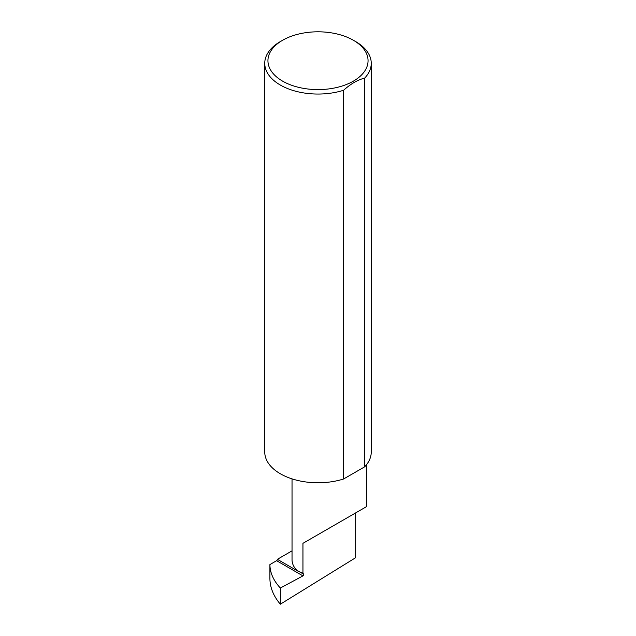 <?xml version="1.0" encoding="UTF-8"?>
<svg xmlns="http://www.w3.org/2000/svg" width="636" height="636" viewBox="0 0 636 636"><rect width="100%" height="100%" fill="white"/><g stroke="black" fill="none" stroke-linecap="round" stroke-linejoin="round"><path stroke-width="0.95" d="M280.357 588.022L280.357 604.2L355.659 557.692L355.659 512.902L302.951 543.327L302.951 573.235L303.634 574.197A1.065 0.612 -60 0 1 303.626 575.079A1.065 0.612 -60 0 1 302.951 575.89L280.357 588.022C273.496 580.628 270.014 572.821 269.903 564.609L276.604 560.682L302.951 575.89M292.035 550.856L277.383 559.314L297.37 570.858A37.27 21.513 180 0 1 292.035 559.767L292.035 478.868M297.37 570.858L302.951 573.235M355.659 41.571L353.393 40.267A50.061 28.898 180 0 1 353.393 81.138A50.061 28.898 180 0 1 282.607 81.138A50.061 28.898 180 0 1 282.607 40.267A50.061 28.898 180 0 1 353.393 40.267L355.659 41.571A53.249 30.743 0 0 1 371.249 63.306L371.249 452.029A53.249 30.743 0 0 1 364.69 466.808L343.607 478.988A53.249 30.743 0 0 1 280.341 473.764A53.249 30.743 0 0 1 264.751 452.029L264.751 63.306A53.249 30.743 0 0 0 280.341 85.049A53.249 30.743 0 0 0 343.607 90.264L343.607 478.988M282.607 40.267L280.341 41.571A53.249 30.743 0 0 0 264.751 63.306M280.357 604.2C273.496 596.147 270.014 587.577 269.903 578.482L269.903 564.609M277.383 559.314A1.065 0.612 -60 0 1 276.604 560.682M343.607 90.264C350.659 83.896 357.686 79.834 364.69 78.093A53.249 30.743 0 0 0 371.249 63.306M364.69 78.093L364.69 466.808M302.951 543.327L355.659 512.902C374.803 501.844 364.42 507.838 355.659 512.902L366.567 506.598L366.567 464.63M297.688 570.77L303.634 574.197"/></g></svg>
